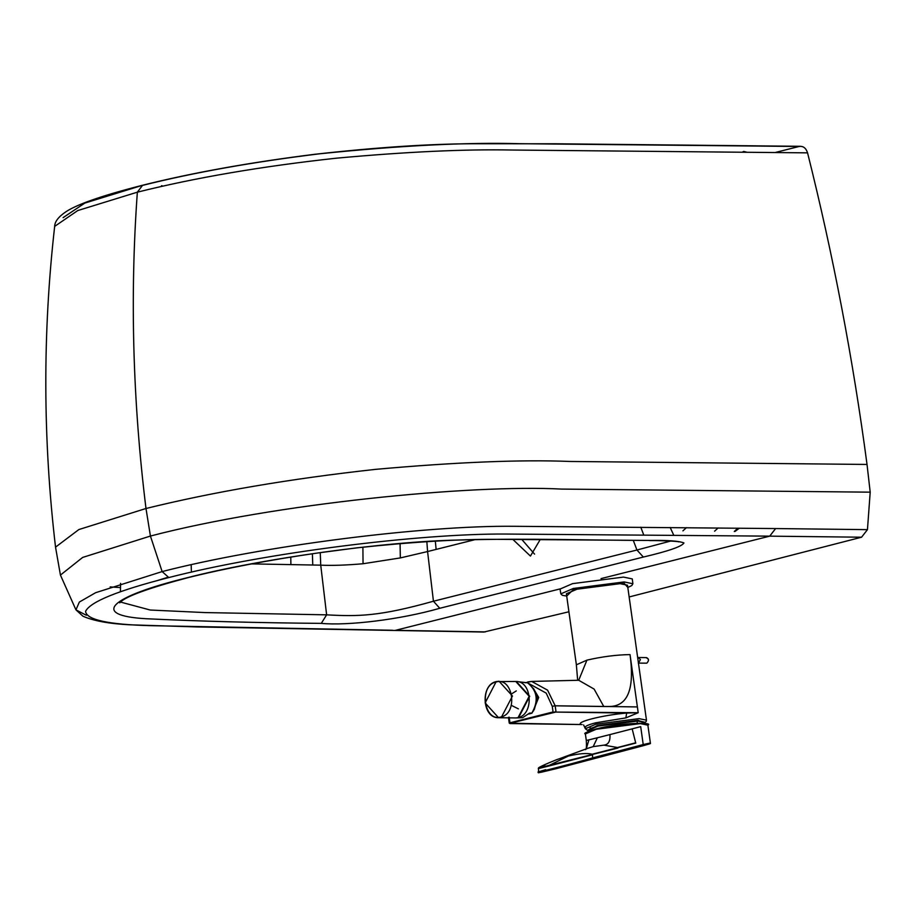 <?xml version="1.0" encoding="UTF-8"?>
<svg xmlns="http://www.w3.org/2000/svg" width="916" height="916" viewBox="0 0 916 916"><rect width="100%" height="100%" fill="white"/><g stroke="black" fill="none" stroke-linecap="round" stroke-linejoin="round"><path stroke-width="1.37" d="M597.621 725.575L637.49 720.457L644.406 722.152L637.525 720.732L597.667 725.861L587.889 730.098L597.621 725.575M572.546 583.641L560.054 589.057L560.821 593.866L573.279 588.473L624.105 581.935L632.876 583.744L632.28 578.901L623.487 577.091L572.546 583.641M529.562 713.083L522.67 717.675L515.811 717.949L518.582 717.617L529.723 696.274L516.315 681.481L527.57 682.821C537.394 690.801 538.814 700.912 531.83 713.117L529.562 713.083M528.738 714.022L531.246 713.392M509.754 723.216L581.053 724.533C574.927 722.083 602.728 715.087 626.67 713.049L638.2 712.717L625.868 717.892L595.732 722.804C587.248 725.014 583.916 726.743 585.725 727.991M510.292 723.228L555.737 712.076L626.67 713.049L625.868 717.892M555.737 712.076L638.2 712.717L637.387 706.934L607.72 706.488C627.357 707.232 634.811 690.057 630.082 654.986L637.387 706.934L555.176 705.778L547.573 690.149L531.635 681.424L527.662 681.973L526.895 682.809M576.382 664.798L586.927 660.138C602.144 656.646 616.514 654.803 630.036 654.597L630.082 654.986M586.927 660.138L578.717 680.267L594.118 689.084L603.781 706.511L607.732 706.557M553.39 712.385L555.989 711.583L555.176 705.778L552.256 706.293L546.199 693.126L528.967 683.599M603.781 706.511L555.188 705.824L552.256 706.293L553.058 711.961L509.96 722.804L509.17 717.136M533.158 688.134L538.722 697.465L532.837 711.766M589.984 728.667L597.656 725.838M583.618 724.945L585.358 728.747L595.927 724.178L639.036 718.636L646.467 720.159L627.494 585.187L620.063 583.664L576.954 589.206L566.386 593.774L576.359 664.707L577.664 680.29M586.263 748.864L588.919 739.865L597.381 737.769L593.19 746.62L603.862 745.143C608.35 744.708 610.377 741.193 609.942 734.586L632.166 728.861L635.67 742.807L617.51 747.525L603.862 745.143M585.198 749.563C586.355 750.124 586.709 747.101 586.297 740.472L588.919 739.865M635.796 743.082L592.102 754.246C587.099 752.883 579.141 753.502 568.229 756.089L549.394 765.295L617.945 748.051M632.166 728.861L640.696 726.628L643.215 744.559L650.383 742.968C648.768 744.055 654.574 742.498 643.272 745.704L554.913 768.993M545.661 769.703C518.742 777.363 569.386 764.62 592.95 757.807L643.215 744.559L642.895 745.361L592.618 758.608L592.526 754.807L549.211 765.925C535.997 769.234 534.681 769.497 545.238 766.715M549.211 765.925L549.394 765.295C536.398 768.547 535.07 768.787 545.409 765.994M568.229 756.089L558.932 758.906C557.283 759.261 540.348 766.211 538.471 767.929L538.574 771.845C544.093 771.547 526.666 775.612 555.291 768.89L541.081 772.28L539.81 772.188L544.436 770.768M592.618 758.608L555.291 768.89M642.895 745.361L649.868 743.735L643.272 745.704M609.942 734.586L597.381 737.769M587.671 748.338L593.19 746.62M534.555 554.123L521.788 539.432M474.935 539.673L427.577 551.547L433.44 601.228C379.098 616.502 357.984 616.56 326.623 614.842L320.737 565.161L251.66 563.89M540.177 539.593L530.444 556.081L512.788 539.352M426.856 541.677L427.577 551.547L400.338 557.924L363.045 563.741C346.053 565.218 331.958 565.687 320.737 565.161L320.257 552.623M392.472 630.265L149.984 625.651C108.031 624.517 86.562 619.754 85.554 611.384C90.18 601.823 117.935 590.545 168.819 577.549L162.132 571.584L95.63 592.698L79.36 602.041L75.948 609.861L86.299 615.243M162.132 571.584C262.125 545.799 424.051 525.292 514.116 526.299L775.612 528.555L769.715 536.146L505.563 534.039C418.578 533.456 264.484 552.863 168.819 577.549L162.132 571.584L150.43 536.055L82.669 557.42L60.433 575.076L75.948 609.861L82.99 616.239C93.695 620.911 109.313 623.762 129.843 624.804L197.192 626.956L483.82 632.04M110.16 586.927L120.488 587.568M601.022 578.603L769.715 536.146L861.578 537.211L867.452 529.643L775.612 528.555M60.433 575.076L55.532 547.138L78.868 529.551L145.988 508.495L150.43 536.055C274.262 503.617 470.767 484.289 561.588 489.087L870.2 492.167L867.452 529.643M775.211 152.503L799.13 146.48C803.16 145.862 805.966 147.98 807.557 152.858C833.136 254.831 852.968 358.694 867.028 464.446L870.2 492.167M861.578 537.211L629.155 596.957M568.916 611.774L483.888 632.051M799.13 146.48L519.67 143.697C466.553 142.209 400.017 145.552 320.062 153.751C253.32 161.903 194.123 172.448 142.484 185.41L137.354 192.177L77.746 210.554L54.674 226.378C42.583 332.611 42.869 439.531 55.532 547.127M807.557 152.858L512.124 150.029C464.916 149.079 406.338 151.793 336.39 158.182C261.793 166.334 195.44 177.67 137.354 192.177C129.866 295.799 132.74 401.242 145.988 508.495C213.886 491.789 290.326 478.747 375.331 469.381C456.214 462.122 521.215 459.489 570.336 461.469L867.028 464.446M686.45 527.639L682.924 530.856M734.288 531.498L737.872 528.166M742.315 152.136L743.7 151.438L746.792 152.193M63.09 217.642L84.822 203.089L140.457 185.914L84.822 203.089L63.09 217.642M650.887 540.44L496.735 539.341C458.641 539.112 411.902 541.951 356.542 547.883L317.692 552.989C268.525 560.134 225.244 568.367 187.872 577.687L186.979 577.79C261.197 558.623 385.167 541.345 459.374 540.016C531.852 538.07 585.393 540.36 650.887 540.44C668.027 540.165 679.054 541.001 683.954 542.959C681.928 546.486 668.382 551.18 643.341 557.054L636.941 550.012L670.741 541.035M640.788 527.204L643.696 534.875M186.979 577.79C109.325 596.843 89.963 615.541 146.033 618.724C199.894 621.288 258.323 622.846 321.298 623.372C347.221 625.903 399.88 619.743 439.772 608.281L433.44 601.228L636.941 550.012L633.311 540.429M588.576 731.289L588.095 730.602L597.747 726.159L637.513 721.052L644.406 722.152M636.986 723.274L637.513 721.052M566.706 596.053L573.828 589.16L623.682 582.748L627.815 587.465M645.94 663.15L646.788 663.161C649.238 660.642 648.986 658.81 646.009 657.654M638.452 663.104L640.399 659.6L638.36 657.493L646.433 657.608C649.009 658.73 649.146 660.585 646.833 663.161L638.292 663.104M534.543 690.446L537.738 697.591L534.291 709.476M533.822 689.027L538.333 697.511L533.524 710.885M496.197 681.596L485.137 702.915L498.556 717.709L501.315 717.377L512.468 696.034L499.06 681.241L496.289 681.573M500.995 716.965C518.341 713.598 513.155 676.695 496.071 681.985C478.725 685.351 483.911 722.255 500.995 716.965M515.765 681.481C532.368 680.84 534.085 714.583 518.078 717.606L529.185 696.274L515.765 681.481L496.243 681.573C480.236 684.607 481.965 718.35 498.556 717.709L515.273 717.938M588.244 730.819L597.026 725.575L638.177 720.285L644.166 723.01M592.034 754.257L592.606 754.795M596.316 728.884L585.782 733.143M596.19 729.273L585.381 733.945C583.16 733.521 586.824 731.827 596.362 728.861C620.693 722.678 654.425 722.037 647.875 725.163L640.273 723.606L596.19 729.273M647.257 724.51L639.895 723.262L596.408 728.861M290.773 557.088L290.899 564.622M312.39 553.768L312.768 565.023M191.158 564.725L191.375 570.897M167.617 577.366L157.895 580.378M120.511 602.064L150.258 610.033L204.966 612.575L326.623 614.842L321.298 623.372M362.896 547.138L363.045 563.741M400.074 543.554L400.338 557.924M714.595 531.2L718.133 527.96M735.056 531.406L739.372 528.177M161.571 185.673L162.991 186.097M560.054 588.908L395.506 630.322L485.32 631.891M649.639 540.589L649.639 540.589C659.028 540.451 678.676 541.253 678.722 541.871L678.722 541.871M439.772 608.281L643.341 557.054M435.329 541.196L436.13 549.405M590.408 729.445L590.144 727.522M644.074 723.491L644.349 722.69M627.815 587.488L631.834 585.53L632.876 583.744M560.821 593.866L562.344 595.32L566.706 596.076M637.639 657.367L638.36 657.493M527.662 682.832C537.658 690.87 539.077 700.98 531.921 713.152M518.387 708.858L511.311 705.331M511.471 693.962L516.292 690.904M644.211 723.102L646.192 721.465L646.467 720.159M578.717 680.267L531.635 681.424L525.246 682.763M582.107 724.556L510.063 723.56L509.239 723.113L508.437 717.377M585.358 728.747L588.335 730.957M650.383 742.968L647.875 725.163M558.978 758.895L587.728 748.315M586.297 740.472L585.381 733.945M120.569 583.366L120.408 591.747M800.641 146.308L555.428 143.778L472.702 143.743C428.402 143.927 375.789 147.442 314.886 154.277C249.621 162.464 191.799 172.884 141.442 185.524C96.982 196.906 75.707 205.356 66.215 211.573C58.601 216.634 54.754 221.569 54.662 226.378M119.778 602.842L120.03 602.545C125.183 596.637 147.797 588.347 187.872 577.687M670.168 527.49L673.741 535.173"/></g></svg>
